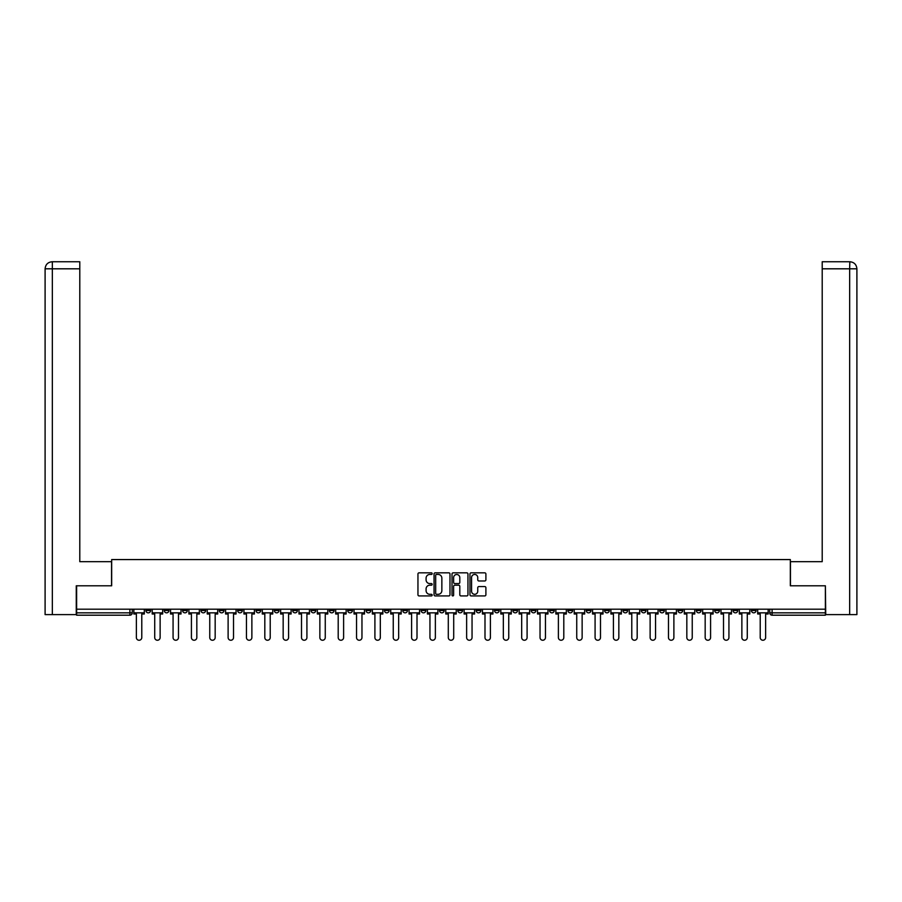 <?xml version="1.0" encoding="UTF-8"?>
<svg xmlns="http://www.w3.org/2000/svg" width="902" height="902" viewBox="0 0 902 902"><rect width="100%" height="100%" fill="white"/><g stroke="black" fill="none" stroke-linecap="round" stroke-linejoin="round"><path stroke-width="1.35" d="M432.182 573.638A0.812 0.812 0 0 0 431.37 572.838L419.103 572.838A1.15 1.15 0 0 0 417.953 573.988L417.953 594.768A1.15 1.15 0 0 0 419.103 595.929L431.37 595.929A0.812 0.812 0 0 0 432.182 595.117A0.812 0.812 0 0 0 431.37 594.305L429.78 594.305A3.698 3.698 0 0 1 426.094 590.618L426.094 588.882A3.698 3.698 0 0 1 429.78 585.184L431.37 585.184A0.812 0.812 0 0 0 432.182 584.383A0.812 0.812 0 0 0 431.37 583.571L429.78 583.571A3.698 3.698 0 0 1 426.094 579.873L426.094 578.148A3.698 3.698 0 0 1 429.78 574.45L431.37 574.45A0.812 0.812 0 0 0 432.182 573.638M751.4 609.2L751.4 610.485L756.101 610.485A2.356 2.356 0 0 1 753.745 612.841A2.356 2.356 0 0 1 751.4 610.485L751.4 609.2M641.311 609.2L641.311 610.485L646.012 610.485A2.356 2.356 0 0 1 643.656 612.841A2.356 2.356 0 0 1 641.311 610.485L641.311 609.2M622.955 609.2L622.955 610.485L627.668 610.485A2.356 2.356 0 0 1 625.312 612.841A2.356 2.356 0 0 1 622.955 610.485L622.955 609.2M512.866 609.2L512.866 610.485L517.568 610.485A2.356 2.356 0 0 1 515.222 612.841A2.356 2.356 0 0 1 512.866 610.485L512.866 609.2M494.522 609.2L494.522 610.485L499.223 610.485A2.356 2.356 0 0 1 496.867 612.841A2.356 2.356 0 0 1 494.522 610.485L494.522 609.2M476.166 609.2L476.166 610.485L480.879 610.485A2.356 2.356 0 0 1 478.522 612.841A2.356 2.356 0 0 1 476.166 610.485L476.166 609.2M439.477 609.2L439.477 610.485L444.179 610.485A2.356 2.356 0 0 1 441.822 612.841A2.356 2.356 0 0 1 439.477 610.485L439.477 609.2M402.777 610.485L402.777 609.2L402.777 610.485A2.356 2.356 0 0 0 405.133 612.841A2.356 2.356 0 0 1 402.777 610.485L407.478 610.485A2.356 2.356 0 0 1 405.133 612.841A2.356 2.356 0 0 0 407.478 610.485L407.478 609.2L407.478 610.485M384.432 610.485L384.432 609.2L384.432 610.485A2.356 2.356 0 0 0 386.778 612.841A2.356 2.356 0 0 1 384.432 610.485L389.134 610.485A2.356 2.356 0 0 1 386.778 612.841M366.077 610.485L366.077 609.2L366.077 610.485A2.356 2.356 0 0 0 368.433 612.841A2.356 2.356 0 0 1 366.077 610.485L370.79 610.485A2.356 2.356 0 0 1 368.433 612.841A2.356 2.356 0 0 0 370.79 610.485L370.79 609.2L370.79 610.485M347.732 609.2L347.732 610.485L352.434 610.485A2.356 2.356 0 0 1 350.089 612.841A2.356 2.356 0 0 1 347.732 610.485L347.732 609.2M329.388 609.2L329.388 610.485L334.09 610.485A2.356 2.356 0 0 1 331.733 612.841A2.356 2.356 0 0 1 329.388 610.485L329.388 609.2M311.032 609.2L311.032 610.485L315.734 610.485A2.356 2.356 0 0 1 313.389 612.841A2.356 2.356 0 0 1 311.032 610.485L311.032 609.2M292.688 610.485L292.688 609.2L292.688 610.485A2.356 2.356 0 0 0 295.033 612.841A2.356 2.356 0 0 1 292.688 610.485L297.389 610.485A2.356 2.356 0 0 1 295.033 612.841M255.988 610.485L255.988 609.2L255.988 610.485A2.356 2.356 0 0 0 258.344 612.841A2.356 2.356 0 0 1 255.988 610.485L260.689 610.485A2.356 2.356 0 0 1 258.344 612.841A2.356 2.356 0 0 0 260.689 610.485L260.689 609.2L260.689 610.485M237.643 610.485L237.643 609.2L237.643 610.485A2.356 2.356 0 0 0 239.988 612.841A2.356 2.356 0 0 1 237.643 610.485L242.345 610.485A2.356 2.356 0 0 1 239.988 612.841A2.356 2.356 0 0 0 242.345 610.485L242.345 609.2L242.345 610.485M219.287 610.485L219.287 609.2L219.287 610.485A2.356 2.356 0 0 0 221.644 612.841A2.356 2.356 0 0 1 219.287 610.485L224 610.485A2.356 2.356 0 0 1 221.644 612.841A2.356 2.356 0 0 0 224 610.485L224 609.2L224 610.485M200.943 610.485L200.943 609.2L200.943 610.485A2.356 2.356 0 0 0 203.3 612.841A2.356 2.356 0 0 1 200.943 610.485L205.645 610.485A2.356 2.356 0 0 1 203.3 612.841M182.599 610.485L182.599 609.2L182.599 610.485A2.356 2.356 0 0 0 184.944 612.841A2.356 2.356 0 0 1 182.599 610.485L187.3 610.485A2.356 2.356 0 0 1 184.944 612.841A2.356 2.356 0 0 0 187.3 610.485L187.3 609.2L187.3 610.485M164.243 610.485L164.243 609.2L164.243 610.485A2.356 2.356 0 0 0 166.599 612.841A2.356 2.356 0 0 1 164.243 610.485L168.956 610.485A2.356 2.356 0 0 1 166.599 612.841A2.356 2.356 0 0 0 168.956 610.485L168.956 609.2L168.956 610.485M484.735 580.978A1.15 1.15 0 0 0 485.896 579.817L485.896 573.988A1.15 1.15 0 0 0 484.735 572.838L471.115 572.838A1.15 1.15 0 0 0 469.965 573.988L469.965 594.768A1.15 1.15 0 0 0 471.115 595.929L484.735 595.929A1.15 1.15 0 0 0 485.896 594.768L485.896 587.732A1.15 1.15 0 0 0 484.735 586.571L478.906 586.571A1.15 1.15 0 0 0 477.756 587.732L477.756 591.216A3.089 3.089 0 0 1 474.666 594.305A3.089 3.089 0 0 1 471.577 591.216L471.577 577.539A3.089 3.089 0 0 1 474.666 574.45A3.089 3.089 0 0 1 477.756 577.539L477.756 579.817A1.15 1.15 0 0 0 478.906 580.978L484.735 580.978M52.339 614.612L45.1 614.612L45.1 268.807C45.517 264.523 47.874 262.166 52.147 261.749L79.793 261.749L79.793 268.807L52.339 268.807L52.339 614.612L76.264 614.612L76.264 585.793L111.668 585.793L111.668 559.567L790.332 559.567L790.332 585.793L825.375 585.793L825.375 609.2L76.625 609.2L76.625 612.841L132.256 612.841L132.256 609.2L132.256 612.841A2.356 2.356 0 0 1 129.899 615.198L76.625 615.198L76.625 612.841M76.625 585.793L76.625 609.2M449.985 573.988A1.15 1.15 0 0 0 448.835 572.838L435.215 572.838A1.15 1.15 0 0 0 434.054 573.988L434.054 594.768A1.15 1.15 0 0 0 435.215 595.929L448.835 595.929A1.15 1.15 0 0 0 449.985 594.768L449.985 573.988M453.165 572.838L466.785 572.838A1.15 1.15 0 0 1 467.946 573.988L467.946 594.768A1.15 1.15 0 0 1 466.785 595.929L460.956 595.929A1.15 1.15 0 0 1 459.806 594.768L459.806 586.345A1.15 1.15 0 0 0 458.644 585.184L454.777 585.184A1.15 1.15 0 0 0 453.627 586.345L453.627 595.117A0.812 0.812 0 0 1 452.815 595.929A0.812 0.812 0 0 1 452.015 595.117L452.015 573.988A1.15 1.15 0 0 1 453.165 572.838M769.744 609.2L769.744 612.841L825.375 612.841L825.375 615.198L772.101 615.198A2.356 2.356 0 0 1 769.744 612.841A2.356 2.356 0 0 0 772.101 615.198L772.101 609.2M825.375 609.2L825.375 612.841M756.101 609.2L756.101 610.485A2.356 2.356 0 0 1 753.745 612.841M737.757 609.2L737.757 610.485A2.356 2.356 0 0 1 735.401 612.841A2.356 2.356 0 0 1 733.044 610.485L737.757 610.485M733.044 609.2L733.044 610.485M719.401 609.2L719.401 610.485A2.356 2.356 0 0 1 717.056 612.841A2.356 2.356 0 0 1 714.7 610.485L719.401 610.485M714.7 609.2L714.7 610.485M701.057 609.2L701.057 610.485A2.356 2.356 0 0 1 698.7 612.841A2.356 2.356 0 0 1 696.355 610.485A2.356 2.356 0 0 0 698.7 612.841M696.355 609.2L696.355 610.485L701.057 610.485M682.713 609.2L682.713 610.485A2.356 2.356 0 0 1 680.356 612.841A2.356 2.356 0 0 1 678 610.485L682.713 610.485M678 609.2L678 610.485M664.357 609.2L664.357 610.485A2.356 2.356 0 0 1 662.012 612.841A2.356 2.356 0 0 1 659.655 610.485L664.357 610.485M659.655 609.2L659.655 610.485M646.012 609.2L646.012 610.485M627.668 609.2L627.668 610.485L627.668 609.2M609.312 609.2L609.312 610.485A2.356 2.356 0 0 1 606.967 612.841A2.356 2.356 0 0 1 604.611 610.485L609.312 610.485M604.611 609.2L604.611 610.485M590.968 609.2L590.968 610.485A2.356 2.356 0 0 1 588.611 612.841A2.356 2.356 0 0 1 586.266 610.485L590.968 610.485M586.266 609.2L586.266 610.485M572.612 609.2L572.612 610.485A2.356 2.356 0 0 1 570.267 612.841A2.356 2.356 0 0 1 567.91 610.485L572.612 610.485M567.91 609.2L567.91 610.485M554.268 609.2L554.268 610.485A2.356 2.356 0 0 1 551.911 612.841A2.356 2.356 0 0 1 549.566 610.485L554.268 610.485M549.566 609.2L549.566 610.485M535.923 609.2L535.923 610.485A2.356 2.356 0 0 1 533.567 612.841A2.356 2.356 0 0 1 531.21 610.485L535.923 610.485M531.21 609.2L531.21 610.485M517.568 609.2L517.568 610.485A2.356 2.356 0 0 1 515.222 612.841M499.223 609.2L499.223 610.485M480.879 610.485L480.879 609.2L480.879 610.485A2.356 2.356 0 0 1 478.522 612.841M462.523 609.2L462.523 610.485A2.356 2.356 0 0 1 460.178 612.841A2.356 2.356 0 0 1 457.821 610.485A2.356 2.356 0 0 0 460.178 612.841A2.356 2.356 0 0 0 462.523 610.485L457.821 610.485L457.821 609.2M444.179 610.485L444.179 609.2L444.179 610.485A2.356 2.356 0 0 1 441.822 612.841M425.834 609.2L425.834 610.485A2.356 2.356 0 0 1 423.478 612.841A2.356 2.356 0 0 1 421.121 610.485A2.356 2.356 0 0 0 423.478 612.841M421.121 609.2L421.121 610.485L425.834 610.485M389.134 609.2L389.134 610.485L389.134 609.2M352.434 610.485L352.434 609.2L352.434 610.485A2.356 2.356 0 0 1 350.089 612.841M334.09 610.485L334.09 609.2L334.09 610.485A2.356 2.356 0 0 1 331.733 612.841M315.734 610.485L315.734 609.2L315.734 610.485A2.356 2.356 0 0 1 313.389 612.841M297.389 609.2L297.389 610.485L297.389 609.2M279.045 610.485L279.045 609.2L279.045 610.485A2.356 2.356 0 0 1 276.688 612.841A2.356 2.356 0 0 1 274.332 610.485L279.045 610.485A2.356 2.356 0 0 1 276.688 612.841M274.332 609.2L274.332 610.485M205.645 609.2L205.645 610.485L205.645 609.2M150.6 609.2L150.6 610.485A2.356 2.356 0 0 1 148.255 612.841A2.356 2.356 0 0 1 145.899 610.485A2.356 2.356 0 0 0 148.255 612.841A2.356 2.356 0 0 0 150.6 610.485L150.6 609.2M145.899 609.2L145.899 610.485L150.6 610.485M129.899 609.2L129.899 615.198A2.356 2.356 0 0 0 132.256 612.841M436.478 574.45A0.812 0.812 0 0 0 435.677 575.262L435.677 593.505A0.812 0.812 0 0 0 436.478 594.305L438.158 594.305A3.698 3.698 0 0 0 441.856 590.618L441.856 578.148A3.698 3.698 0 0 0 438.158 574.45L436.478 574.45M459.806 577.596A3.089 3.089 0 0 0 456.716 574.506A3.089 3.089 0 0 0 453.627 577.596L453.627 582.421A1.15 1.15 0 0 0 454.777 583.571L458.644 583.571A1.15 1.15 0 0 0 459.806 582.421L459.806 577.596M133.846 612.841L133.846 614.014L136.371 614.014L136.371 637.545A2.706 2.706 0 0 0 139.077 640.251A2.706 2.706 0 0 0 141.783 637.545L141.783 614.014L144.309 614.014L144.309 612.841L133.846 612.841L133.846 609.2M144.309 612.841L144.309 609.2M111.555 585.793L111.555 561.675L79.793 561.675L79.793 268.807M52.339 261.749L52.339 268.807L45.1 268.807L45.1 544.041L45.1 268.807C45.517 264.523 47.862 262.178 52.158 261.749M790.445 585.793L790.445 561.675L822.207 561.675L822.207 261.749L849.831 261.749L849.661 268.807L822.207 268.807M856.9 614.612L856.9 544.041L856.9 614.612L825.736 614.612L825.375 585.793M849.661 614.612L849.661 268.807L856.9 268.807L856.9 544.041L856.9 268.807C856.483 264.523 854.126 262.166 849.853 261.749M152.19 612.841L152.19 614.014L154.716 614.014L154.716 637.545A2.706 2.706 0 0 0 157.422 640.251A2.706 2.706 0 0 0 160.128 637.545L160.128 614.014L162.664 614.014L162.664 612.841L152.19 612.841L152.19 609.2M162.664 612.841L162.664 609.2M170.534 612.841L170.534 614.014L173.071 614.014L173.071 637.545A2.706 2.706 0 0 0 175.777 640.251A2.706 2.706 0 0 0 178.483 637.545L178.483 614.014L181.009 614.014L181.009 612.841L170.534 612.841L170.534 609.2M181.009 612.841L181.009 609.2M188.89 612.841L188.89 614.014L191.416 614.014L191.416 637.545A2.706 2.706 0 0 0 194.122 640.251A2.706 2.706 0 0 0 196.828 637.545L196.828 614.014L199.353 614.014L199.353 612.841L188.89 612.841L188.89 609.2M199.353 612.841L199.353 609.2M207.234 612.841L207.234 614.014L209.76 614.014L209.76 637.545A2.706 2.706 0 0 0 212.466 640.251A2.706 2.706 0 0 0 215.172 637.545L215.172 614.014L217.709 614.014L217.709 612.841L207.234 612.841L207.234 609.2M217.709 612.841L217.709 609.2M225.59 612.841L225.59 614.014L228.116 614.014L228.116 637.545A2.706 2.706 0 0 0 230.822 640.251A2.706 2.706 0 0 0 233.528 637.545L233.528 614.014L236.053 614.014L236.053 612.841L225.59 612.841L225.59 609.2M236.053 612.841L236.053 609.2M243.935 612.841L243.935 614.014L246.46 614.014L246.46 637.545A2.706 2.706 0 0 0 249.166 640.251A2.706 2.706 0 0 0 251.872 637.545L251.872 614.014L254.398 614.014L254.398 612.841L243.935 612.841L243.935 609.2M254.398 612.841L254.398 609.2M262.279 612.841L262.279 614.014L264.816 614.014L264.816 637.545A2.706 2.706 0 0 0 267.511 640.251A2.706 2.706 0 0 0 270.217 637.545L270.217 614.014L272.754 614.014L272.754 612.841L262.279 612.841L262.279 609.2M272.754 612.841L272.754 609.2M280.635 612.841L280.635 614.014L283.16 614.014L283.16 637.545A2.706 2.706 0 0 0 285.866 640.251A2.706 2.706 0 0 0 288.572 637.545L288.572 614.014L291.098 614.014L291.098 612.841L280.635 612.841L280.635 609.2M291.098 612.841L291.098 609.2M298.979 612.841L298.979 614.014L301.505 614.014L301.505 637.545A2.706 2.706 0 0 0 304.211 640.251A2.706 2.706 0 0 0 306.917 637.545L306.917 614.014L309.442 614.014L309.442 612.841L298.979 612.841L298.979 609.2M309.442 612.841L309.442 609.2M317.324 612.841L317.324 614.014L319.86 614.014L319.86 637.545A2.706 2.706 0 0 0 322.566 640.251A2.706 2.706 0 0 0 325.261 637.545L325.261 614.014L327.798 614.014L327.798 612.841L317.324 612.841L317.324 609.2M327.798 612.841L327.798 609.2M335.679 612.841L335.679 614.014L338.205 614.014L338.205 637.545A2.706 2.706 0 0 0 340.911 640.251A2.706 2.706 0 0 0 343.617 637.545L343.617 614.014L346.142 614.014L346.142 612.841L335.679 612.841L335.679 609.2M346.142 612.841L346.142 609.2M354.024 612.841L354.024 614.014L356.549 614.014L356.549 637.545A2.706 2.706 0 0 0 359.255 640.251A2.706 2.706 0 0 0 361.961 637.545L361.961 614.014L364.487 614.014L364.487 612.841L354.024 612.841L354.024 609.2M364.487 612.841L364.487 609.2M372.368 612.841L372.368 614.014L374.905 614.014L374.905 637.545A2.706 2.706 0 0 0 377.611 640.251A2.706 2.706 0 0 0 380.317 637.545L380.317 614.014L382.843 614.014L382.843 612.841L372.368 612.841L372.368 609.2M382.843 612.841L382.843 609.2M390.724 612.841L390.724 614.014L393.249 614.014L393.249 637.545A2.706 2.706 0 0 0 395.955 640.251A2.706 2.706 0 0 0 398.661 637.545L398.661 614.014L401.187 614.014L401.187 612.841L390.724 612.841L390.724 609.2M401.187 612.841L401.187 609.2M409.068 612.841L409.068 614.014L411.594 614.014L411.594 637.545A2.706 2.706 0 0 0 414.3 640.251A2.706 2.706 0 0 0 417.006 637.545L417.006 614.014L419.543 614.014L419.543 612.841L409.068 612.841L409.068 609.2M419.543 612.841L419.543 609.2M427.413 612.841L427.413 614.014L429.95 614.014L429.95 637.545A2.706 2.706 0 0 0 432.656 640.251A2.706 2.706 0 0 0 435.362 637.545L435.362 614.014L437.887 614.014L437.887 612.841L427.413 612.841L427.413 609.2M437.887 612.841L437.887 609.2M445.768 612.841L445.768 614.014L448.294 614.014L448.294 637.545A2.706 2.706 0 0 0 451 640.251A2.706 2.706 0 0 0 453.706 637.545L453.706 614.014L456.232 614.014L456.232 612.841L445.768 612.841L445.768 609.2M456.232 612.841L456.232 609.2M464.113 612.841L464.113 614.014L466.638 614.014L466.638 637.545A2.706 2.706 0 0 0 469.344 640.251A2.706 2.706 0 0 0 472.05 637.545L472.05 614.014L474.587 614.014L474.587 612.841L464.113 612.841L464.113 609.2M474.587 612.841L474.587 609.2M482.457 612.841L482.457 614.014L484.994 614.014L484.994 637.545A2.706 2.706 0 0 0 487.7 640.251A2.706 2.706 0 0 0 490.406 637.545L490.406 614.014L492.932 614.014L492.932 612.841L482.457 612.841L482.457 609.2M492.932 612.841L492.932 609.2M500.813 612.841L500.813 614.014L503.339 614.014L503.339 637.545A2.706 2.706 0 0 0 506.045 640.251A2.706 2.706 0 0 0 508.751 637.545L508.751 614.014L511.276 614.014L511.276 612.841L500.813 612.841L500.813 609.2M511.276 612.841L511.276 609.2M519.157 612.841L519.157 614.014L521.683 614.014L521.683 637.545A2.706 2.706 0 0 0 524.389 640.251A2.706 2.706 0 0 0 527.095 637.545L527.095 614.014L529.632 614.014L529.632 612.841L519.157 612.841L519.157 609.2M529.632 612.841L529.632 609.2M537.513 612.841L537.513 614.014L540.039 614.014L540.039 637.545A2.706 2.706 0 0 0 542.745 640.251A2.706 2.706 0 0 0 545.451 637.545L545.451 614.014L547.976 614.014L547.976 612.841L537.513 612.841L537.513 609.2M547.976 612.841L547.976 609.2M555.857 612.841L555.857 614.014L558.383 614.014L558.383 637.545A2.706 2.706 0 0 0 561.089 640.251A2.706 2.706 0 0 0 563.795 637.545L563.795 614.014L566.321 614.014L566.321 612.841L555.857 612.841L555.857 609.2M566.321 612.841L566.321 609.2M574.202 612.841L574.202 614.014L576.739 614.014L576.739 637.545A2.706 2.706 0 0 0 579.434 640.251A2.706 2.706 0 0 0 582.14 637.545L582.14 614.014L584.676 614.014L584.676 612.841L574.202 612.841L574.202 609.2M584.676 612.841L584.676 609.2M592.558 612.841L592.558 614.014L595.083 614.014L595.083 637.545A2.706 2.706 0 0 0 597.789 640.251A2.706 2.706 0 0 0 600.495 637.545L600.495 614.014L603.021 614.014L603.021 612.841L592.558 612.841L592.558 609.2M603.021 612.841L603.021 609.2M610.902 612.841L610.902 614.014L613.428 614.014L613.428 637.545A2.706 2.706 0 0 0 616.134 640.251A2.706 2.706 0 0 0 618.84 637.545L618.84 614.014L621.365 614.014L621.365 612.841L610.902 612.841L610.902 609.2M621.365 612.841L621.365 609.2M629.246 612.841L629.246 614.014L631.783 614.014L631.783 637.545A2.706 2.706 0 0 0 634.489 640.251A2.706 2.706 0 0 0 637.184 637.545L637.184 614.014L639.721 614.014L639.721 612.841L629.246 612.841L629.246 609.2M639.721 612.841L639.721 609.2M647.602 612.841L647.602 614.014L650.128 614.014L650.128 637.545A2.706 2.706 0 0 0 652.834 640.251A2.706 2.706 0 0 0 655.54 637.545L655.54 614.014L658.065 614.014L658.065 612.841L647.602 612.841L647.602 609.2M658.065 612.841L658.065 609.2M665.947 612.841L665.947 614.014L668.472 614.014L668.472 637.545A2.706 2.706 0 0 0 671.178 640.251A2.706 2.706 0 0 0 673.884 637.545L673.884 614.014L676.41 614.014L676.41 612.841L665.947 612.841L665.947 609.2M676.41 612.841L676.41 609.2M684.291 612.841L684.291 614.014L686.828 614.014L686.828 637.545A2.706 2.706 0 0 0 689.534 640.251A2.706 2.706 0 0 0 692.24 637.545L692.24 614.014L694.765 614.014L694.765 612.841L684.291 612.841L684.291 609.2M694.765 612.841L694.765 609.2M702.647 612.841L702.647 614.014L705.172 614.014L705.172 637.545A2.706 2.706 0 0 0 707.878 640.251A2.706 2.706 0 0 0 710.584 637.545L710.584 614.014L713.11 614.014L713.11 612.841L702.647 612.841L702.647 609.2M713.11 612.841L713.11 609.2M720.991 612.841L720.991 614.014L723.517 614.014L723.517 637.545A2.706 2.706 0 0 0 726.223 640.251A2.706 2.706 0 0 0 728.929 637.545L728.929 614.014L731.466 614.014L731.466 612.841L720.991 612.841L720.991 609.2M731.466 612.841L731.466 609.2M739.336 612.841L739.336 614.014L741.872 614.014L741.872 637.545A2.706 2.706 0 0 0 744.578 640.251A2.706 2.706 0 0 0 747.284 637.545L747.284 614.014L749.81 614.014L749.81 612.841L739.336 612.841L739.336 609.2M749.81 612.841L749.81 609.2M757.691 612.841L757.691 614.014L760.217 614.014L760.217 637.545A2.706 2.706 0 0 0 762.923 640.251A2.706 2.706 0 0 0 765.629 637.545L765.629 614.014L768.154 614.014L768.154 612.841L757.691 612.841L757.691 609.2M768.154 612.841L768.154 609.2M45.1 268.807L45.1 544.041"/></g></svg>
